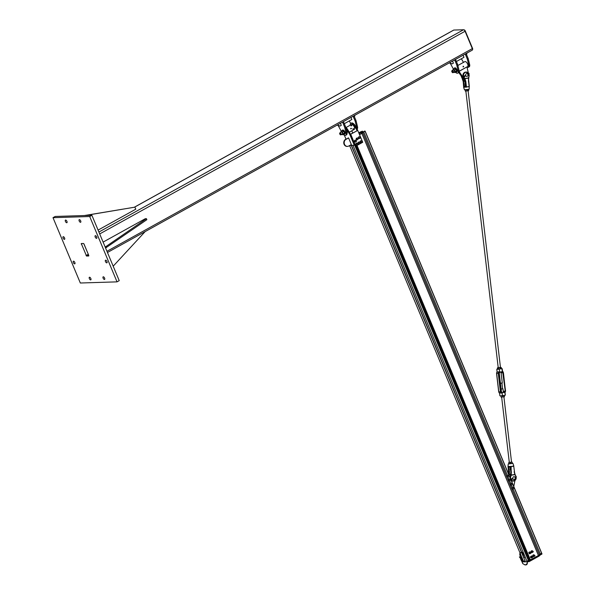<?xml version="1.0" encoding="UTF-8"?>
<svg xmlns="http://www.w3.org/2000/svg" width="595" height="595" viewBox="0 0 595 595"><rect width="100%" height="100%" fill="white"/><g stroke="black" fill="none" stroke-linecap="round" stroke-linejoin="round"><path stroke-width="0.89" d="M83.783 243.667L88.447 254.653M86.558 256.051L81.27 243.563L83.478 243.481L83.984 243.98L88.781 255.471L88.774 255.969L86.558 256.051L88.566 254.943M104.423 279.471A1.488 0.692 61 0 1 103.18 278.319A1.488 0.692 61 0 1 103.143 276.839A1.488 0.692 61 0 1 104.46 277.798A1.488 0.692 61 0 1 104.579 279.434A1.488 0.692 61 0 1 104.423 279.471M80.511 222.307A1.488 0.692 61 0 1 79.261 221.147A1.488 0.692 61 0 1 79.224 219.667A1.488 0.692 61 0 1 80.548 220.633A1.488 0.692 61 0 1 80.667 222.262A1.488 0.692 61 0 1 80.511 222.307M90.656 279.91A1.488 0.692 61 0 1 89.414 278.75A1.488 0.692 61 0 1 89.376 277.27A1.488 0.692 61 0 1 90.693 278.237A1.488 0.692 61 0 1 90.812 279.866A1.488 0.692 61 0 1 90.656 279.91M66.744 222.738A1.488 0.692 61 0 1 65.495 221.578A1.488 0.692 61 0 1 65.457 220.105A1.488 0.692 61 0 1 66.781 221.065A1.488 0.692 61 0 1 66.9 222.701A1.488 0.692 61 0 1 66.744 222.738M74.643 263.86A1.488 0.692 61 0 1 73.401 262.7A1.488 0.692 61 0 1 73.364 261.227A1.488 0.692 61 0 1 74.687 262.187A1.488 0.692 61 0 1 74.806 263.823A1.488 0.692 61 0 1 74.643 263.86M106.765 262.856A1.488 0.692 61 0 1 105.523 261.696A1.488 0.692 61 0 1 105.486 260.216A1.488 0.692 61 0 1 106.81 261.175A1.488 0.692 61 0 1 106.929 262.812A1.488 0.692 61 0 1 106.765 262.856M64.394 239.361A1.488 0.692 61 0 1 63.152 238.201A1.488 0.692 61 0 1 63.115 236.728A1.488 0.692 61 0 1 64.439 237.688A1.488 0.692 61 0 1 64.558 239.324A1.488 0.692 61 0 1 64.394 239.361M96.516 238.35A1.488 0.692 61 0 1 95.274 237.189A1.488 0.692 61 0 1 95.237 235.717A1.488 0.692 61 0 1 96.561 236.676A1.488 0.692 61 0 1 96.68 238.312A1.488 0.692 61 0 1 96.516 238.35M53 217.681L80.332 283.012L117.044 281.859L119.231 280.639L91.898 215.308L89.711 216.52L53 217.681L55.194 216.461L91.898 215.308M117.044 281.859L89.711 216.52M453.494 30.233A1.696 0.788 61 0 1 453.635 30.107A1.696 0.788 61 0 1 453.814 30.055L463.565 29.75A1.696 0.788 61 0 1 465.067 31.252L472.326 48.611A1.696 0.788 61 0 1 472.289 50.121A1.696 0.788 61 0 1 472.103 50.166M464.011 29.891L464.167 29.891A1.272 0.588 61 0 1 465.29 31.014L472.549 48.374A1.272 0.588 61 0 1 472.542 49.497M113.184 266.188L145.15 231.596M106.379 247.557L105.955 246.538L146.429 218.677L146.853 219.696L105.575 248.003M146.429 218.677L145.284 218.715L103.113 242.106M105.151 246.977L105.955 246.538M98.086 230.094L135.779 209.187L134.924 207.149L84.929 215.531M134.924 207.149L84.356 215.546M339.254 123.916L357.015 114.062M344.289 123.701L351.853 119.506L351.035 117.535M344.617 127.07L342.594 122.22L343.464 121.737L345.494 126.586L344.617 127.07L346.104 133.206A3.815 1.77 61 0 1 345.628 135.348A3.815 1.77 61 0 1 343.375 134.433M345.494 126.586L346.982 132.722L346.104 133.206M346.982 132.722A3.815 1.77 61 0 1 346.506 134.864L345.628 135.348M341.255 131.212L338.183 125.59M355.185 121.209L353.155 116.36L354.032 115.876L356.063 120.725L355.185 121.209L356.673 127.345A3.815 1.77 61 0 1 356.755 128.364M356.063 120.725L357.55 126.861L356.673 127.345M357.55 126.861A3.815 1.77 61 0 1 357.119 128.974L354.992 125.441A4.098 1.904 -119 0 0 351.496 123.039L350.842 123.403A4.098 1.904 61 0 1 354.337 125.805L356.457 129.331L357.119 128.966L357.721 130.417M350.708 123.492L349.258 120.941M354.449 116.865L354.88 115.4M337.38 124.957L340.005 126.081L341.292 125.367L340.466 123.403M340.005 126.081L337.075 125.129M451.367 61.724L469.128 51.869M456.402 61.508L463.966 57.313L463.148 55.342M456.729 64.877L454.706 60.028L455.577 59.545L457.607 64.394L456.729 64.877L458.217 71.013A3.815 1.77 61 0 1 457.741 73.155A3.815 1.77 61 0 1 455.458 72.211M457.607 64.394L459.095 70.522L458.217 71.013M459.095 70.522A3.815 1.77 61 0 1 458.619 72.664L457.741 73.155M454.015 72.151A1.696 0.788 -119 0 0 454.052 72.188A1.696 0.788 -119 0 0 454.937 72.226A1.696 0.788 -119 0 0 454.863 70.924A1.696 0.788 -119 0 0 453.896 69.578A1.696 0.788 -119 0 0 453.011 69.533L453.397 69.05L450.296 63.39M467.298 59.017L465.268 54.167L466.145 53.684L468.176 58.533L467.298 59.017L468.786 65.153A3.815 1.77 61 0 1 468.31 67.294A3.815 1.77 61 0 1 467.03 67.153M468.176 58.533L469.663 64.662L468.786 65.153M466.8 67.012A3.815 1.77 61 0 1 466.785 67.004L459.184 71.326M469.663 64.662A3.815 1.77 61 0 1 469.187 66.804L468.31 67.294M463.468 62.378L461.378 58.749M466.562 54.673L466.993 53.208M449.493 62.765L452.118 63.888L453.405 63.174L452.579 61.203M452.118 63.888L449.188 62.936M355.602 126.445A2.826 1.309 -119 0 0 354.144 124.266M351.838 124.437A2.826 1.309 -119 0 0 351.742 125.649M353.393 128.617A2.826 1.309 -119 0 0 354.471 129.174M351.087 126.014A2.826 1.309 61 0 1 351.459 124.519A2.826 1.309 61 0 1 353.973 126.356A2.826 1.309 61 0 1 354.196 129.465A2.826 1.309 61 0 1 353.899 129.546A2.826 1.309 61 0 1 352.731 128.981M356.457 129.331L356.993 130.61M350.254 125.188A4.098 1.904 61 0 1 350.842 123.403M352.686 132.997L351.771 130.811M347.249 146.392A3.674 3.168 88.2 0 1 347.034 146.407A3.674 3.168 88.2 0 1 343.851 143.588A3.674 3.168 88.2 0 1 345.531 139.416L348.588 137.943L351.362 144.578L348.737 146.035A3.674 3.168 -91.8 0 1 347.465 146.392A3.674 3.168 -91.8 0 1 344.274 143.581A3.674 3.168 -91.8 0 1 345.963 139.401L348.588 137.943L349.228 139.475M346.29 129.874A2.826 1.309 61 0 1 347.063 133.354M345.955 128.49A4.098 1.904 61 0 1 347.011 129.888L349.875 134.671L354.3 145.262L354.962 144.897L350.529 134.306L347.666 129.524A4.098 1.904 -119 0 0 345.68 127.345M349.875 134.671L357.751 130.417L362.712 142.279L355.706 146.169L350.745 134.299M346.007 139.148L344.356 135.214M354.3 145.262L349.882 145.403M349.339 145.701L349.942 146.348M350.477 134.225L357.751 130.417M354.784 144.994L355.706 146.169M350.723 143.045L351.362 144.578M348.157 137.958L348.588 137.943M351.005 128.215L350.671 128.825L351.139 128.334M351.206 128.803L350.7 128.505L351.035 128.267M351.429 128.579L350.938 128.468L351.429 128.579M351.087 128.78L350.998 128.327M340.526 134.82A1.131 0.528 -119 0 0 340.615 134.864A1.131 0.528 -119 0 0 340.935 134.879A1.131 0.528 -119 0 0 340.652 133.34A1.131 0.528 -119 0 0 339.842 132.901A1.131 0.528 -119 0 0 339.678 133.183A1.131 0.528 -119 0 0 339.671 133.28M340.481 133.488A0.959 0.446 61 0 1 340.868 134.485A0.959 0.446 61 0 1 340.452 134.797A0.959 0.446 61 0 1 339.656 133.362A0.959 0.446 61 0 1 340.481 133.488M357.32 125.984L357.052 125.032M341.999 130.803A2.261 1.049 61 0 1 342.318 130.231A2.261 1.049 61 0 1 344.334 131.703A2.261 1.049 61 0 1 344.512 134.187A2.261 1.049 61 0 1 344.155 134.247A2.261 1.049 61 0 1 343.865 134.158M342.489 130.179A2.261 1.049 61 0 1 342.631 130.06A2.261 1.049 61 0 1 344.646 131.532A2.261 1.049 61 0 1 344.825 134.016A2.261 1.049 61 0 1 344.654 134.076M459.176 71.229L467.573 66.573A2.826 1.309 -119 0 0 467.491 63.747A2.826 1.309 -119 0 0 465.119 61.545A2.826 1.309 -119 0 0 464.829 61.627L457.875 65.487M459.169 71.586L463.089 77.447A3.674 3.168 88.2 0 0 464.011 78.302M468.384 73.17L466.963 67.004M459.727 72.91L458.827 72.501M464.226 78.696A3.674 3.168 -91.8 0 1 462.374 77.469L459.005 72.932M463.163 66.216L463.066 66.945L463.312 66.305M463.289 66.29L463.178 66.938M463.631 66.447L463.163 66.566L463.639 66.462M463.282 66.804L463.26 66.343M452.639 72.627A1.131 0.528 -119 0 0 452.728 72.672A1.131 0.528 -119 0 0 453.048 72.687A1.131 0.528 -119 0 0 453.122 72.627A1.131 0.528 -119 0 0 452.914 71.363A1.131 0.528 -119 0 0 451.955 70.708A1.131 0.528 -119 0 0 451.88 70.768A1.131 0.528 -119 0 0 451.791 70.991A1.131 0.528 -119 0 0 451.784 71.088M451.843 70.976A0.959 0.446 61 0 1 452.84 71.72A0.959 0.446 61 0 1 452.564 72.597A0.959 0.446 61 0 1 451.769 71.169A0.959 0.446 61 0 1 451.843 70.976M469.403 63.814L469.284 63.159M454.111 68.656A2.261 1.049 61 0 1 454.431 68.038A2.261 1.049 61 0 1 456.447 69.511A2.261 1.049 61 0 1 456.625 71.995A2.261 1.049 61 0 1 456.38 72.062A2.261 1.049 61 0 1 455.934 71.943M454.602 67.986A2.261 1.049 61 0 1 454.744 67.867A2.261 1.049 61 0 1 456.759 69.34A2.261 1.049 61 0 1 456.938 71.824A2.261 1.049 61 0 1 456.767 71.883M530.108 559.984L538.43 555.522A2.261 0.469 -22.7 0 0 539.368 554.778A2.261 0.469 157.3 0 1 540.305 554.027L541.703 553.224L365.114 131.131M358.711 132.715A2.261 0.469 -22.7 0 0 360.28 132.016L362.481 131.175L359.425 132.648L362.288 132.551L364.49 131.108L365.129 131.101L363.724 131.912A2.261 0.469 -22.7 0 0 362.786 132.655A2.261 0.469 157.3 0 1 361.849 133.399L359.536 134.686M359.484 134.559L360.957 133.741A2.261 0.469 -22.7 0 0 361.901 132.908A2.261 0.469 -22.7 0 0 361.567 132.804L359.268 132.878A2.261 0.469 -22.7 0 0 358.807 132.945M362.043 131.413L362.474 132.454M362.481 131.175L362.913 132.209M523.451 561.13L520.201 553.357L523.451 561.13L525.214 561.07M352.976 145.306L526.858 561.018L529.438 560.505L356.033 145.983L529.424 560.512M529.171 559.865L530.011 559.769M356.755 145.589L530.108 559.992L356.762 145.582M343.672 131.212A1.696 0.788 61 0 1 343.694 131.242A1.696 0.788 61 0 1 344.252 132.135A1.696 0.788 61 0 1 344.386 132.492A1.696 0.788 61 0 1 344.386 132.499L344.393 132.506M342.4 134.068A1.131 0.528 -119 0 0 342.512 133.258A1.131 0.528 -119 0 0 342.051 132.425A1.131 0.528 -119 0 0 341.753 132.164A1.131 0.528 -119 0 0 341.299 132.09M342.698 132.99A1.696 0.788 -119 0 0 341.701 131.711A1.696 0.788 -119 0 0 340.861 131.792A1.696 0.788 -119 0 0 340.801 132.373L341.203 131.242L342.43 132.045L343.203 133.808L342.861 134.358A1.696 0.788 -119 0 0 342.698 132.99M341.894 134.344A1.696 0.788 -119 0 0 342.021 134.44A1.696 0.788 -119 0 0 342.861 134.358L342.757 134.775L341.53 133.972M342.757 134.775L344.416 133.496L344.252 132.135L342.527 130.513L341.203 131.242M343.203 133.808L344.52 133.079L344.252 132.135M342.43 132.045L343.746 131.317L343.255 130.848M455.792 69.027A1.696 0.788 61 0 1 455.807 69.05A1.696 0.788 61 0 1 456.417 70.061A1.696 0.788 61 0 1 456.499 70.292A1.696 0.788 61 0 1 456.499 70.299L456.499 70.307M454.513 71.876A1.131 0.528 -119 0 0 454.625 71.065A1.131 0.528 -119 0 0 454.163 70.232A1.131 0.528 -119 0 0 453.926 70.009A1.131 0.528 -119 0 0 453.412 69.898M453.085 70.842L453.011 69.533A1.696 0.788 -119 0 0 452.914 70.173M454.788 72.583L456.648 71.006L455.45 68.715L454.714 68.313L453.397 69.05L454.632 69.972L455.331 71.742L454.788 72.583L453.554 71.66M455.331 71.742L456.648 71.006L456.417 70.061M454.632 69.972L455.956 69.243L455.45 68.715M356.531 143.179A0.989 0.848 88.2 0 0 356.517 145.15A0.989 0.848 88.2 0 0 356.591 145.143M356.777 145.135A0.989 0.848 -91.8 0 1 355.78 144.183A0.989 0.848 -91.8 0 1 356.71 143.179M355.245 140.115A0.989 0.848 88.2 0 0 355.237 142.086A0.989 0.848 88.2 0 0 355.312 142.079M355.49 142.071A0.989 0.848 -91.8 0 1 354.501 141.127A0.989 0.848 -91.8 0 1 355.431 140.115M357.721 144.102L357.394 144.853A0.848 0.729 88.2 0 0 357.312 143.388L357.721 144.102M357.007 145.128L356.665 144.905A0.848 0.729 88.2 0 0 357.394 144.853L355.959 144.697L355.907 143.715L357.312 143.388A0.848 0.729 88.2 0 0 356.584 143.44L356.896 143.172M356.249 144.689L356.264 144.198A0.848 0.729 88.2 0 0 356.665 144.905L355.959 144.697M356.197 143.707L356.584 143.44A0.848 0.729 88.2 0 0 356.264 144.198L355.907 143.715M356.442 141.089L356.078 141.826A0.848 0.729 88.2 0 0 356.078 140.353L356.442 141.089M355.669 142.064L355.341 141.818A0.848 0.729 88.2 0 0 356.078 141.826L354.65 141.58L354.65 140.599L356.078 140.353A0.848 0.729 88.2 0 0 355.341 140.346L355.669 140.108M354.94 141.565L354.977 141.075A0.848 0.729 88.2 0 0 355.341 141.818L354.65 141.58M354.94 140.591L355.341 140.346A0.848 0.729 88.2 0 0 354.977 141.075L354.65 140.599M358.056 138.94L357.632 139.632A0.848 0.729 88.2 0 0 357.751 138.166L358.056 138.94M357.208 139.832L356.903 139.542A0.848 0.729 88.2 0 0 357.632 139.632L356.918 139.84L356.234 139.267L356.308 138.293L357.751 138.166A0.848 0.729 88.2 0 0 357.022 138.077L357.372 137.884M356.524 139.252L356.598 138.769A0.848 0.729 88.2 0 0 356.903 139.542L356.234 139.267M356.606 138.278L357.022 138.077A0.848 0.729 88.2 0 0 356.598 138.769L356.308 138.293M359.73 143.202L359.194 143.767A0.848 0.729 88.2 0 0 359.581 142.369L359.73 143.202M358.74 143.871L358.495 143.499A0.848 0.729 88.2 0 0 359.194 143.767L358.45 143.878L357.885 143.15L358.138 142.22L359.581 142.369A0.848 0.729 88.2 0 0 358.882 142.108L359.254 142.012M358.175 143.142L358.339 142.674A0.848 0.729 88.2 0 0 358.495 143.499L357.885 143.15M358.428 142.205L358.882 142.108A0.848 0.729 88.2 0 0 358.339 142.674L358.138 142.22M361.879 142.116L361.269 142.569A0.848 0.729 88.2 0 0 361.842 141.268L361.879 142.116M360.808 142.592L360.615 142.183A0.848 0.729 88.2 0 0 361.269 142.569L360.518 142.599L360.057 141.781L360.436 140.911L361.842 141.268A0.848 0.729 88.2 0 0 361.187 140.874L361.567 140.851M360.347 141.766L360.577 141.335A0.848 0.729 88.2 0 0 360.615 142.183L360.057 141.781M360.726 140.896L361.187 140.874A0.848 0.729 88.2 0 0 360.577 141.335L360.436 140.911M360.183 137.995L359.588 138.486A0.848 0.729 88.2 0 0 360.116 137.155L360.183 137.995M359.127 138.531L358.926 138.129A0.848 0.729 88.2 0 0 359.588 138.486L358.837 138.538L358.346 137.735L358.696 136.85L360.116 137.155A0.848 0.729 88.2 0 0 359.447 136.798L359.826 136.753M358.644 137.728L358.852 137.281A0.848 0.729 88.2 0 0 358.926 138.129L358.346 137.735M358.986 136.835L359.447 136.798A0.848 0.729 88.2 0 0 358.852 137.281L358.696 136.85M508.785 474.527L510.666 474.758M514.928 480.529L513.775 486.457M513.611 488.54L513.098 489.068A0.803 0.692 88.2 0 0 513.47 487.751L513.611 488.54M512.674 489.164L512.444 488.815A0.803 0.692 88.2 0 0 513.098 489.068L512.384 489.172M512.139 488.473L512.295 488.026A0.803 0.692 88.2 0 0 512.444 488.815L511.849 488.48M512.808 487.498L513.47 487.751A0.803 0.692 88.2 0 0 512.295 488.026L512.808 487.498M512.384 487.595L513.165 487.409M511.908 484.427L511.417 484.977A0.803 0.692 88.2 0 0 511.737 483.646L511.908 484.427M510.993 485.089L510.755 484.754A0.803 0.692 88.2 0 0 511.417 484.977L510.711 485.103M510.436 484.427L510.584 483.98A0.803 0.692 88.2 0 0 510.755 484.754L510.153 484.434M511.075 483.423L511.737 483.646A0.803 0.692 88.2 0 0 510.584 483.98L511.075 483.423M510.651 483.534L511.425 483.311M509.03 480.656L508.881 479.875A0.803 0.692 88.2 0 0 509.692 480.901L509.03 480.656M508.956 479.436L509.387 479.332A0.803 0.692 88.2 0 0 508.881 479.875L508.673 479.444L509.446 479.243L510.041 479.577A0.803 0.692 88.2 0 0 509.387 479.332L509.737 479.235M510.198 480.358L509.692 480.901A0.803 0.692 88.2 0 0 510.041 479.577L510.198 480.358M508.405 476.491L507.78 476.833A0.803 0.692 88.2 0 0 508.45 475.688L508.405 476.491M507.349 476.796L507.208 476.379A0.803 0.692 88.2 0 0 507.78 476.833L507.059 476.803M506.999 475.963L507.26 475.584A0.803 0.692 88.2 0 0 507.208 476.379L506.709 475.97M507.877 475.234L508.45 475.688A0.803 0.692 88.2 0 0 507.26 475.584L507.877 475.234M523.875 561.851L523.57 561.137L525.221 561.085L523.771 557.612L525.035 556.667L523.779 557.359M526.85 561.003L525.348 557.56M525.095 557.307L523.808 557.351L521.674 552.249M528.494 560.973L526.798 561.033M361.849 133.399L538.43 555.522A2.261 0.469 157.3 0 1 538.423 555.522L528.814 560.854L529.134 561.62L538.75 556.288A2.261 0.469 -22.7 0 0 539.687 555.544A2.261 0.469 157.3 0 1 540.624 554.793L542 553.99L541.666 553.276M541.881 554.094L541.562 553.328L540.297 554.027L513.128 489.06M523.57 561.137L523.853 561.888M523.89 561.896L529.134 561.62M532.689 555.529L533.083 555.187L532.681 556.154L533.715 556.704L533.038 556.147L533.098 555.18L533.849 554.763L534.541 555.313L533.841 554.756L532.971 555.038M534.496 556.221L533.105 556.526M534.139 555.209A0.588 0.506 88.2 0 0 533.447 555.983A0.588 0.506 88.2 0 0 534.169 556.228M534.102 555.217A0.565 0.491 88.2 0 0 533.418 555.737A0.565 0.491 88.2 0 0 534.131 556.228M534.117 555.931A0.506 0.439 88.2 0 0 534.905 555.492A0.506 0.439 88.2 0 0 534.117 555.931M530.978 552.078L532.138 550.68L532.83 551.23L532.131 550.673L531.268 550.955M531.186 552.279L532.027 552.621L531.335 552.063L531.372 551.104L530.978 551.446M532.793 552.138L532.027 552.621M532.428 551.126A0.588 0.506 88.2 0 0 531.737 551.9A0.588 0.506 88.2 0 0 532.466 552.145M532.406 552.153A0.565 0.491 88.2 0 0 532.421 552.145A0.565 0.491 88.2 0 1 531.707 551.647A0.565 0.491 88.2 0 1 532.391 551.126M532.406 551.848A0.506 0.439 88.2 0 0 533.194 551.409A0.506 0.439 88.2 0 0 532.406 551.848M530.495 557.374L531.662 555.975L532.354 556.533M531.536 557.917L532.302 557.433L531.543 557.909L530.852 557.359L531.543 557.917L530.918 557.738M531.952 556.429A0.588 0.506 88.2 0 0 531.261 557.195A0.588 0.506 88.2 0 0 531.982 557.441M531.923 557.456A0.565 0.491 88.2 0 0 531.945 557.448A0.565 0.491 88.2 0 1 531.223 556.95A0.565 0.491 88.2 0 1 531.908 556.429M531.93 557.143A0.506 0.439 88.2 0 0 532.718 556.704A0.506 0.439 88.2 0 0 531.93 557.143M529.305 552.048L529.937 551.892L529.193 552.301L529.126 553.276L529.818 553.833L530.599 553.35L529.833 553.826L529.126 553.276L529.2 552.316L529.952 551.892L530.636 552.435M528.791 552.658L529.074 552.175M529.825 553.833L529.208 553.655M530.242 552.346A0.588 0.506 88.2 0 0 529.55 553.112A0.588 0.506 88.2 0 0 530.271 553.357M530.205 552.346A0.565 0.491 88.2 0 0 529.52 552.867A0.565 0.491 88.2 0 0 530.234 553.365M530.219 553.06A0.506 0.439 88.2 0 0 531.008 552.621A0.506 0.439 88.2 0 0 530.219 553.06M523.057 561.546L522.142 561.271L522.127 560.483M512.749 478.945L512.533 478.44M514.534 479.362A1.413 1.22 -91.8 0 1 512.786 478.127A1.413 1.22 -91.8 0 1 515.181 477.755A1.413 1.22 -91.8 0 1 514.534 479.362M465.379 75.364L465.588 75.877M466.309 73.743A1.413 1.22 88.2 0 0 466.889 76.428A1.413 1.22 88.2 0 0 466.8 73.609A1.413 1.22 88.2 0 0 466.309 73.743M465.617 75.669L464.331 76.971L464.777 75.967M467.878 74.278L468.86 73.527L469.009 74.122L468.986 73.259L468.607 73.49A3.391 2.923 88.2 0 0 466.123 72.069A3.391 2.923 88.2 0 0 463.557 74.055A3.391 2.923 88.2 0 0 463.996 77.625L464.204 77.506A3.213 2.767 -91.8 0 1 464.598 72.917A3.213 2.767 -91.8 0 1 468.548 73.572M464.777 75.773L465.476 75.424M468.689 73.832L467.774 74.115L468.466 73.728M468.704 74.078L467.968 74.487L468.704 74.078M464.993 76.011L464.331 76.948M464.331 76.971L465.647 75.766M464.293 76.881L464.993 75.952L464.115 76.026M468.681 73.899L469.061 73.453L468.681 73.899M468.934 73.914L468.964 73.49M512.778 478.737L511.484 480.039L511.938 479.042M515.032 477.354L516.014 476.595L516.17 477.19L516.14 476.327L515.761 476.558M512.607 478.469L511.187 478.916L512.615 478.469M511.447 479.949L512.146 479.02L511.127 478.916M516.014 476.595L514.928 477.183L515.85 476.9M511.269 479.101L512.63 478.492M515.858 477.145L515.121 477.554L515.858 477.145M512.146 479.087L511.492 480.016M511.484 480.039L512.169 479.198M515.843 476.967L516.215 476.528L515.843 476.967M516.006 476.707A3.213 2.767 -91.8 0 1 516.073 476.982L516.118 476.558M469.202 86.595L469.18 89.235L464.45 89.793L463.631 87.346L467.804 86.825L466.421 86.818L465.818 81.411L464.896 78.644A2.261 1.012 56.1 0 1 464.807 78.488L464.896 78.644A2.261 1.145 81.6 0 1 464.866 78.466L464.807 78.488A7.638 6.582 88.2 0 0 464.204 77.506M464.896 78.644L468.436 78.124A2.261 1.145 81.6 0 1 468.414 77.945L464.866 78.466M469.038 86.758L467.804 86.825L469.314 86.394L468.444 78.109A2.261 1.093 107.9 0 1 468.473 77.952L468.414 77.945M468.51 78.086L468.473 77.952A7.638 6.582 88.2 0 1 468.838 76.829L468.905 74.115A3.391 2.923 88.2 0 1 468.897 76.874M468.54 77.975A7.46 6.433 -91.8 0 1 468.882 76.904L468.496 81.017L468.503 78.138M465.818 81.411L465.178 81.463L464.189 78.585A7.46 6.433 88.2 0 0 463.602 77.633L463.996 77.625A7.46 6.433 -91.8 0 1 464.621 78.659L466.421 86.818L463.758 87.287M466.554 87.123L465.93 87.22M465.9 86.967L465.379 86.982L465.937 86.863M465.974 86.855L464.167 78.547M462.932 78.778L463.617 81.508L463.222 81.522L462.516 78.562M466.034 86.468L465.84 87.056M468.748 86.781L468.153 86.729M465.305 86.364L464.241 86.52L463.617 81.508L464.085 86.915L463.631 86.885M463.639 86.907L463.2 81.515L463.639 86.907M469.314 86.394L468.406 81.024M508.978 474.55L508.063 466.83L508.874 475.085M508.933 472.192L509.32 472.177L509.365 474.594M511.313 479.808A3.213 2.767 -91.8 0 1 510.86 476.312A7.638 6.582 88.2 0 0 511.217 475.189A2.261 1.093 107.9 0 1 511.261 475.033L511.284 475.197A2.261 1.145 81.6 0 1 511.269 475.018L511.112 466.725L512.206 466.346L507.996 466.539L508.227 463.981L512.957 463.423L513.768 465.87L512.206 466.346L513.708 466.346L513.403 466.011M511.284 475.197L514.824 474.676A2.261 1.145 81.6 0 1 514.809 474.498L511.269 475.018M514.824 474.676L514.891 474.654A2.261 1.012 56.1 0 1 514.816 474.512L513.768 466.331M514.891 474.654L514.891 474.654A7.638 6.582 88.2 0 0 515.493 475.636A3.213 2.767 -91.8 0 1 515.902 476.387M514.876 474.46L514.117 471.731M510.287 476.335L510.889 472.11M513.292 466.034L513.663 466.287M508.264 466.636L510.294 466.421M510.369 466.569L510.927 466.376M507.996 466.539L511.112 466.711L511.001 475.063A7.46 6.433 -91.8 0 1 510.629 476.245A3.391 2.923 88.2 0 0 510.465 478.536M510.294 466.577L510.763 466.718M509.603 474.624L508.532 467.172L508.963 466.577M510.242 466.539L510.503 467.082M512.563 466.346L513.128 466.101M465.498 83.605L464.985 83.612L465.483 83.508M500.432 383.239L502.284 382.979L501.012 372.098M501.109 389.011L502.968 388.84L501.124 389.1M509.796 466.621L510.168 469.864L510.689 469.849M501.771 368.565L497.048 369.235M499.264 368.93L501.972 368.774L502.321 371.741A1.116 0.959 -91.8 0 1 503.102 372.693A1.108 0.952 88.2 0 0 502.024 371.734L499.978 372.039A1.108 0.952 88.2 0 0 499.16 373.273L499.235 373.251A0.885 0.759 -91.8 0 1 499.889 372.262L502.024 371.734M498.736 371.838L497.108 372.024L496.795 369.324L499.339 369.16L499.688 372.128L498.736 371.838A1.763 1.517 88.2 0 0 498.268 373.37L496.862 373.348M500.343 395.92L505.073 395.251L502.44 395.63L502.091 392.67L499.577 393.094L499.889 395.794M505.029 392.626L505.326 395.162L502.418 395.853M501.094 372.782L502.79 372.73L505.252 391.138A1.116 0.959 -91.8 0 1 504.724 392.284L505.326 395.162M501.659 397.125L509.305 462.471L511.031 462.315L511.551 462.203L503.906 396.858M509.298 462.404L511.544 462.144M512.102 462.129L508.747 462.538L508.889 463.765L509.796 463.728L508.896 463.765M512.25 463.379L508.859 463.691M508.889 463.765L508.807 462.702M512.169 462.3L512.288 463.282L512.957 463.423M510.532 462.546L510.644 463.527M504.463 396.731L501.102 397.133L504.463 396.731L504.367 395.668L500.953 395.898M500.938 395.995L501.094 397.125L500.997 396.069M502.708 395.913L502.827 396.895M465.855 91.072L498.216 367.688L499.227 367.621L500.462 367.42L468.101 90.812M498.208 367.621L500.454 367.36M501.154 368.573L497.718 368.959M501.161 368.595L501.288 367.457L497.97 367.665L497.42 367.889L497.532 368.878L500.856 368.669M497.532 368.878L497.948 368.997M500.157 367.673L500.276 368.655M498.223 367.889L498.335 368.87M468.652 90.678L465.297 91.087L468.689 90.604L468.57 89.614L465.149 89.852L465.29 91.08L465.208 90.016M466.934 89.86L467.053 90.849M86.059 255.553L88.253 254.34M81.255 244.069L82.244 243.519M453.814 30.055L134.567 207.157M463.565 29.75L98.904 232.043M465.067 31.252L99.692 233.939M472.326 48.611L106.951 251.298M354.337 125.805L354.992 125.441M347.011 129.888L347.666 129.524M345.531 139.416L345.963 139.401M463.089 77.447L462.374 77.469M508.026 476.878L509.06 479.347M509.707 480.894L510.77 483.43M511.417 484.977L512.473 487.513M365.04 131.183L541.614 553.298M363.724 131.912L507.327 475.204M357.007 145.448L530.405 559.969M362.786 132.655L539.687 555.544M361.559 131.458L362.02 132.566M361.648 131.428L362.117 132.559M349.615 145.552L520.067 553.03L349.607 145.552M351.258 145.358L521.369 552.026M521.48 552.286L525.162 561.078M351.466 145.351L521.562 551.981M359.268 132.878L359.878 134.344M361.567 132.804L361.738 133.213M354.613 145.091L528.583 560.973M354.657 145.068L528.628 560.959M356.122 145.939L529.26 559.821M356.212 145.887L529.349 559.791M356.963 145.47L530.361 559.984M528.449 560.981L528.769 561.747M538.75 556.288L538.423 555.522M540.624 554.793L540.297 554.027M524.374 555.083L523.422 555.276L522.871 554.339L523.184 555.113M524.433 555.224L523.422 555.276L524.44 555.247M524.054 554.317L522.864 554.347M523.898 553.945L522.99 553.975L523.674 553.402M522.983 553.975L523.779 553.662M532.019 552.621L531.394 552.443M530.703 557.574L530.896 556.399L530.502 556.741M531.662 555.975L532.346 556.526L531.32 555.983M526.991 561.249C527.497 563.309 526.858 564.551 525.08 564.967L522.752 563.599L521.822 560.654M521.034 559.493L521.48 558.95M521.577 559.181L521.019 559.456M522.098 560.334L521.317 560.773L522.298 560.349M520.848 559.59L521.48 559.397L521.956 560.564L521.51 559.382M521.986 560.535L521.822 559.174L521.183 559.374L521.822 559.174M520.394 557.961L521.004 557.716L520.372 558.013L519.487 557.143M520.937 557.649L520.38 557.924M520.707 559.255L521.651 558.817M521.458 558.802L521.153 557.627M520.818 557.857L521.354 559.017L521.183 557.641L520.543 557.85L521.183 557.641M520.209 558.065L520.841 557.865M468.86 73.527L467.789 74.137M464.948 75.907L465.573 75.558M468.734 73.936L467.93 74.39M512.102 478.975L512.726 478.633M515.895 477.004L515.084 477.458M467.811 86.781L467.068 86.744M468.823 74.107A3.213 2.767 -91.8 0 1 468.838 76.829M464.16 78.577L463.602 77.633A3.391 2.923 -91.8 0 1 463.163 74.07A3.391 2.923 -91.8 0 1 465.729 72.084A3.391 2.923 -91.8 0 1 465.922 72.084M462.508 78.726A7.46 6.433 88.2 0 0 461.884 77.692L461.884 77.692A3.391 2.923 -91.8 0 1 461.214 75.907M461.854 77.655L461.185 75.862M463.542 78.466L463.081 78.533A7.638 6.582 88.2 0 0 462.635 77.781M463.862 81.5L463.155 78.696L463.862 78.6M465.372 86.944L464.003 86.535M465.03 89.8L468.607 89.384M462.464 77.581L462.278 77.677A7.46 6.433 -91.8 0 1 462.858 78.622M461.757 76.643A3.391 2.923 88.2 0 0 462.278 77.677L461.884 77.692L463.2 81.515M465.945 86.476L465.178 81.463M508.532 467.172L509.565 472.14M510.956 479.704A3.391 2.923 88.2 0 0 513.396 481.08A3.391 2.923 88.2 0 0 516.17 477.19L516.11 477.19A3.213 2.767 -91.8 0 1 514.69 480.529A3.213 2.767 -91.8 0 1 511.499 480.024M510.86 476.312L510.235 476.253A7.46 6.433 88.2 0 0 510.584 475.174M515.962 476.357A3.391 2.923 88.2 0 0 515.523 475.524L515.545 475.531A7.46 6.433 -91.8 0 1 514.95 474.602M511.522 472.11L510.889 472.132L510.503 467.105M511.514 466.644L512.228 466.391M509.96 477.331L510.235 476.253A3.391 2.923 -91.8 0 0 509.982 477.383M513.195 481.08A3.391 2.923 -91.8 0 1 513.002 481.095A3.391 2.923 -91.8 0 1 511.291 480.522L513.396 481.08L516.2 477.183M514.199 471.701L515.493 475.636M509.833 466.971L508.77 467.127L508.814 466.703M501.897 383.068L502.574 388.84L501.927 383.061M503.363 392.179L504.292 392.157A0.885 0.759 -91.8 0 0 504.947 391.168L503.251 391.22M502.106 392.462L502.247 392.455A0.885 0.759 -91.8 0 1 501.392 391.703L501.317 391.711A1.108 0.952 88.2 0 0 502.388 392.678L504.434 392.373A1.108 0.952 88.2 0 0 505.252 391.138L503.095 372.693L505.572 391.071L504.984 392.67M504.434 392.373L502.388 392.678M502.173 392.462L501.421 391.688L499.264 373.251L499.978 372.039M499.897 372.262L501.942 371.964A0.885 0.759 -91.8 0 1 502.79 372.73L503.325 372.626A1.763 1.517 88.2 0 0 502.522 371.287L502.225 368.684M502.091 392.67A1.116 0.959 -91.8 0 1 501.31 391.718L499.153 373.273L501.317 391.711M501.392 391.688L499.235 373.258M499.584 393.191A1.763 1.517 -91.8 0 1 498.788 391.86L500.425 391.808L498.268 373.37L499.153 373.273A1.116 0.959 -91.8 0 1 499.688 372.128M497.093 371.905A1.763 1.517 -91.8 0 0 496.632 373.415L498.788 391.822M501.31 391.718L500.425 391.808A1.763 1.517 88.2 0 0 501.235 393.146M505.482 391.064L503.415 372.634L502.485 371.243M453.635 30.107L134.463 207.157M472.289 50.121L107.457 252.503M349.265 132.202L354.196 129.465M345.985 127.553L351.459 124.519M347.034 146.407L347.465 146.392M351.214 128.245L350.872 128.587L351.318 128.773M341.329 132.075L339.842 132.901M342.423 134.054L340.935 134.879M463.475 66.298L463.103 66.633L463.505 66.833M453.442 69.883L451.955 70.708M454.535 71.861L453.048 72.687M365.129 131.101L541.703 553.224M352.961 145.306L526.858 561.018M356.041 145.983L529.438 560.505M542 553.99L541.688 553.253M523.637 553.29L523.526 553.677M533.849 554.763L534.541 555.306M533.708 556.243L534.526 556.221M533.67 555.224L534.496 555.202M532.146 550.68L532.83 551.223M531.997 552.16L532.822 552.138M531.967 551.141L532.785 551.119M532.287 557.508L531.543 557.917M531.514 557.456L532.339 557.433M531.484 556.444L532.309 556.414M530.599 553.35L529.833 553.833M529.81 553.372L530.628 553.35M529.773 552.361L530.599 552.331M519.39 556.883L520.67 557.902M527.252 561.137C527.802 565.101 526.3 565.927 522.752 563.599L521.562 560.758M523.793 553.595L521.875 552.227C519.985 553.06 519.39 554.205 520.112 555.671L520.975 557.738M520.722 557.865L519.725 553.781L521.049 552.145L523.265 552.428M523.117 561.821L521.875 560.624M521.146 559.397L521.317 560.773L521.956 560.564M520.506 557.865L520.677 559.24M468.986 73.259L468.949 74.122M465.647 75.773L465.015 76.123M515.62 476.796L514.928 477.183M511.938 478.841L511.12 478.916M516.17 477.19L516.14 476.327M468.6 73.468L465.729 72.084C463.022 72.902 462.308 74.754 463.572 77.625M469.18 89.235L464.45 89.793M468.496 81.017L469.165 86.55M510.227 466.569L510.86 472.125L510.599 475.003M509.446 463.594L508.227 463.981M515.545 475.531L515.984 476.35M464.985 83.612L465.379 86.982M502.968 388.84L503.37 392.291M496.795 369.324L497.175 369.004M497.137 371.808L496.542 373.415L498.699 391.852L499.629 393.243"/></g></svg>
